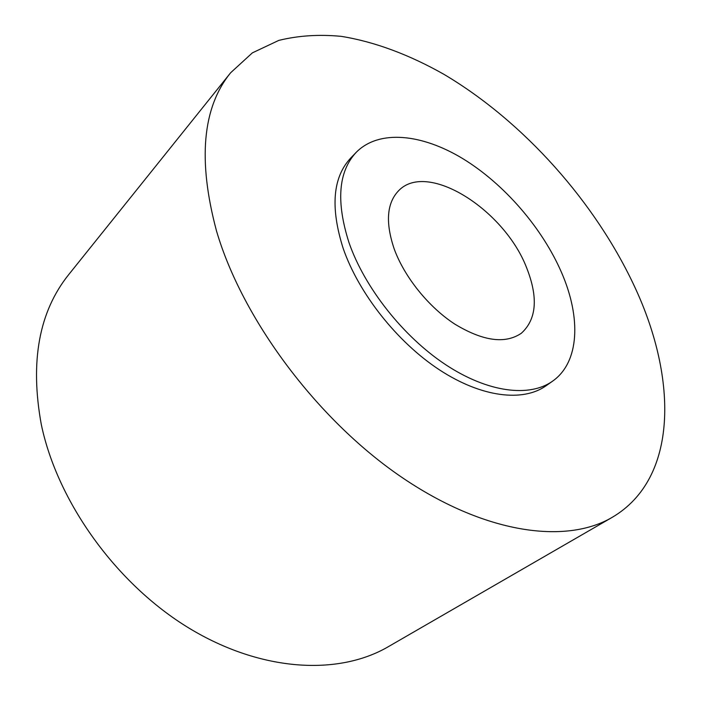 <?xml version="1.0" encoding="UTF-8"?>
<svg xmlns="http://www.w3.org/2000/svg" width="701" height="701" viewBox="0 0 701 701"><rect width="100%" height="100%" fill="white"/><g stroke="black" fill="none" stroke-linecap="round" stroke-linejoin="round"><path stroke-width="1.05" d="M612.262 517.312L388.293 646.708C338.767 675.676 261.482 672.18 188.753 627.965C116.147 583.793 57.333 501.741 41.263 424.315C29.854 361.488 39.028 311.542 68.812 274.477L230.673 72.72C202.352 107.56 197.638 160.327 216.521 231.006C242.143 318.534 316.291 418.541 400.078 476.137C483.997 533.864 565.768 544.738 612.262 517.312C678.419 478.345 677.289 378.803 635.299 288.155C595.78 202.484 523.875 121.808 444.066 74.402C409.743 54.941 374.816 41.736 341.203 36.356C319.121 34.244 298.328 35.585 278.805 40.395L252.378 52.855L230.673 72.72M552.598 381.151L546.114 385.734C523.051 402.208 481.622 397.511 439.334 369.777C397.116 342.062 358.623 293.29 343.139 248.285C330.224 207.408 332.747 177.327 350.702 158.049L356.213 152.336C338.329 171.543 335.928 201.651 349.002 242.651C364.669 287.787 403.399 336.813 445.757 364.757C488.168 392.7 529.623 397.563 552.598 381.151C579.648 362.172 581.138 317.544 561.58 272.601C542.311 228.035 504.44 184.232 463.247 158.917C422.16 133.847 379.092 129.177 356.213 152.336M394.225 249.021C385.243 222.383 386.768 202.878 398.816 190.506C427.619 160.792 504.343 209.827 526.582 267.668C538.377 297.478 536.633 319.341 521.334 333.255C505.228 344.2 483.094 341.177 454.931 324.195C428.67 307.134 404.512 277.167 394.225 249.021"/></g></svg>
